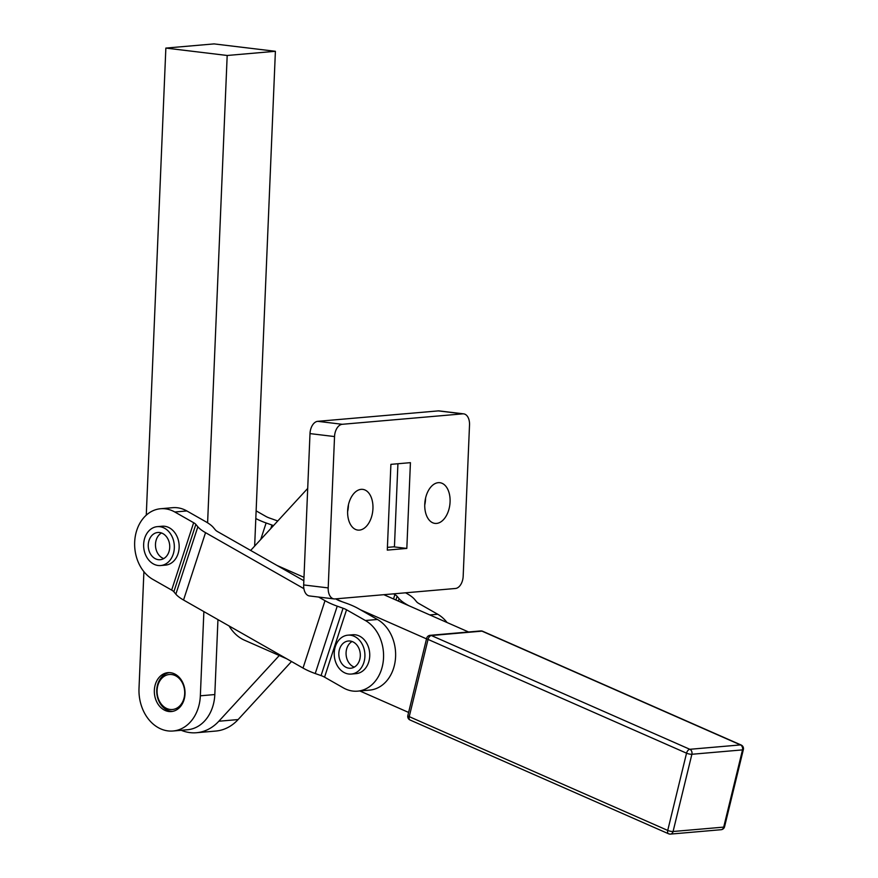 <?xml version="1.0" encoding="UTF-8"?>
<svg xmlns="http://www.w3.org/2000/svg" width="878" height="878" viewBox="0 0 878 878"><rect width="100%" height="100%" fill="white"/><g stroke="black" fill="none" stroke-linecap="round" stroke-linejoin="round"><path stroke-width="1.32" d="M347.633 510.82A20.49 12.533 -83.1 0 1 362.746 489.375A20.49 12.533 -83.1 0 1 372.941 508.636A20.49 12.533 -83.1 0 1 357.84 530.082A20.49 12.533 -83.1 0 1 347.633 510.82M347.611 511.665A20.49 12.533 96.9 0 0 348.412 505.673A20.49 12.533 96.9 0 0 348.434 504.828M424.765 504.137A20.49 12.533 -83.1 0 1 439.878 482.702A20.49 12.533 -83.1 0 1 450.074 501.953A20.49 12.533 -83.1 0 1 434.972 523.398A20.49 12.533 -83.1 0 1 424.765 504.137M424.743 504.982A20.49 12.533 96.9 0 0 425.545 498.989A20.49 12.533 96.9 0 0 425.567 498.144M329.963 595.953A11.71 7.167 -83.1 0 1 328.196 587.909L334.54 436.564A11.71 7.167 -83.1 0 1 336.998 428.146A11.71 7.167 -83.1 0 1 342.255 424.293L462.783 413.845A11.71 7.167 -83.1 0 1 463.694 413.867A11.71 7.167 -83.1 0 1 467.744 416.82A11.71 7.167 -83.1 0 1 469.521 424.864L463.178 576.209A11.71 7.167 -83.1 0 1 460.72 584.627A11.71 7.167 -83.1 0 1 455.462 588.48L334.935 598.928A11.71 7.167 -83.1 0 1 334.024 598.906A11.71 7.167 -83.1 0 1 329.963 595.953M463.694 413.867L439.154 410.904A11.71 7.167 96.9 0 0 438.243 410.893L317.726 421.33A11.71 7.167 96.9 0 0 312.469 425.182A11.71 7.167 96.9 0 0 310 433.6L303.667 584.946A11.71 7.167 96.9 0 0 305.434 593.001A11.71 7.167 96.9 0 0 309.495 595.953L334.024 598.906M196.518 732.724L215.801 731.056A50.748 39.828 -95 0 0 238.114 719.565L218.831 721.233A50.748 39.828 85 0 1 196.518 732.724A50.748 39.828 85 0 1 190.021 732.614A50.748 39.828 85 0 1 181.23 730.287M179.946 707.13A19.525 15.321 85 0 1 171.364 711.553A19.525 15.321 85 0 1 155.669 699.316A19.525 15.321 85 0 1 159.412 677.081A19.525 15.321 85 0 1 167.994 672.658A19.525 15.321 85 0 1 170.497 672.702A19.525 15.321 85 0 1 184.161 686.387A19.525 15.321 85 0 1 179.946 707.13M172.571 711.389A19.525 15.321 85 0 1 156.756 690.042A19.525 15.321 85 0 1 161.826 676.872A19.525 15.321 85 0 1 169.202 672.614M217.953 619.616L214.814 694.553A39.038 30.642 85 0 1 187.508 729.75L173.054 731.001A39.038 30.642 85 0 1 146.846 716.931A39.038 30.642 85 0 1 139.009 688.407L143.904 571.677M214.814 694.553L200.349 695.804A39.038 30.642 85 0 1 173.054 731.001M426.521 638.877L360.474 609.804L377.441 619.473A37.085 29.106 85 0 1 393.333 640.216A37.085 29.106 85 0 1 369.649 690.108L357.598 691.151A37.085 29.106 85 0 1 343.397 687.891L324.553 677.157A7.803 2.305 18.1 0 0 321.063 675.588L343.057 608.224L337.229 606.16A27.328 8.067 -161.9 0 1 325.014 600.684L318.637 597.051M377.441 619.473L365.391 620.516A37.085 29.106 85 0 1 381.282 641.258A37.085 29.106 85 0 1 357.598 691.151M303.887 588.655L205.54 532.661A27.328 8.067 -161.9 0 1 197.846 526.789L195.849 524.396L173.855 591.772A7.803 2.305 18.1 0 0 171.66 590.093L152.816 579.37A37.085 29.106 85 0 1 134.63 544.36A37.085 29.106 85 0 1 152.476 510.974A37.085 29.106 85 0 1 160.608 508.735A37.085 29.106 85 0 1 174.799 511.995L186.86 510.952L205.704 521.675A27.328 8.067 18.1 0 1 213.398 527.546L215.395 529.939A7.803 2.305 -161.9 0 0 217.59 531.618L303.843 580.72M160.608 508.735L172.659 507.682A37.085 29.106 85 0 1 186.86 510.952M184.687 693.664A17.571 13.785 85 0 1 170.156 709.468A17.571 13.785 85 0 1 157.085 690.338A17.571 13.785 85 0 1 171.616 674.534A17.571 13.785 85 0 1 184.687 693.664M342.705 643.761A13.664 10.723 85 0 1 348.39 641.006A13.664 10.723 85 0 1 359.464 649.819A13.664 10.723 85 0 1 356.435 665.469A13.664 10.723 85 0 1 350.75 668.235A13.664 10.723 85 0 1 339.676 659.411A13.664 10.723 85 0 1 342.705 643.761M352.078 641.5A13.664 10.723 -95 0 0 349.938 643.135A13.664 10.723 -95 0 0 346.338 656.524A13.664 10.723 -95 0 0 354.295 667.115M347.886 635.167L352.715 634.75A19.525 15.321 85 0 1 366.214 642.389A19.525 15.321 85 0 1 368.628 662.253A19.525 15.321 85 0 1 356.084 673.645L351.255 674.063A19.525 15.321 -95 0 0 363.81 662.67A19.525 15.321 -95 0 0 361.385 642.806A19.525 15.321 -95 0 0 347.886 635.167A19.525 15.321 -95 0 0 335.341 646.559A19.525 15.321 -95 0 0 337.756 666.424A19.525 15.321 -95 0 0 351.255 674.063M149.49 539.213A13.664 10.723 85 0 1 157.81 532.485A13.664 10.723 85 0 1 167.885 538.916A13.664 10.723 85 0 1 168.488 552.986A13.664 10.723 85 0 1 160.169 559.714A13.664 10.723 85 0 1 150.094 553.283A13.664 10.723 85 0 1 149.49 539.213M161.497 532.979A13.664 10.723 -95 0 0 156.723 538.576A13.664 10.723 -95 0 0 163.714 558.595M157.305 526.646L162.123 526.229A19.525 15.321 85 0 1 171.001 528.852A19.525 15.321 85 0 1 178.892 550.133A19.525 15.321 85 0 1 165.492 565.125L160.674 565.542A19.525 15.321 -95 0 0 174.074 550.55A19.525 15.321 -95 0 0 166.183 529.269A19.525 15.321 -95 0 0 157.305 526.646A19.525 15.321 -95 0 0 143.904 541.638A19.525 15.321 -95 0 0 151.795 562.919A19.525 15.321 -95 0 0 160.674 565.542M342.453 601.88L336.011 599.037M286.799 658.818L244.402 640.161A39.038 30.642 85 0 1 229.092 625.959M408.61 712.431L359.815 690.953M468.567 631.984L383.829 594.691M277.075 565.487L303.986 577.329M335.692 598.862L337.064 599.641A7.803 2.305 -161.9 0 0 340.554 601.2L346.382 603.263A27.328 8.067 18.1 0 1 358.597 608.739L360.474 609.804M195.849 524.396A7.803 2.305 18.1 0 0 193.643 522.717L174.799 511.995M365.391 620.516L346.547 609.782A7.803 2.305 18.1 0 0 343.057 608.224M205.54 532.661L183.546 600.025A27.328 8.067 -161.9 0 1 175.852 594.165L197.846 526.789M337.229 606.16L315.235 673.536A27.328 8.067 -161.9 0 1 303.02 668.059L325.014 600.684M183.546 600.025L303.02 668.059M315.235 673.536L321.063 675.588M173.855 591.772L175.852 594.165M408.676 605.633L406.81 604.558A27.328 8.067 -161.9 0 1 399.106 598.697L397.108 596.305A7.803 2.305 18.1 0 0 394.913 594.625L393.542 593.846M256.135 510.864L265.957 516.462A7.803 2.305 -161.9 0 0 269.447 518.02L275.275 520.083A27.328 8.067 18.1 0 1 277.744 520.994M447.067 622.524A37.085 29.106 -95 0 0 437.705 614.249L429.814 614.929M273.475 525.637A7.803 2.305 18.1 0 0 271.95 525.033L266.122 522.97A27.328 8.067 -161.9 0 1 255.805 518.536M437.705 614.249L418.861 603.515A7.803 2.305 -161.9 0 1 416.655 601.847L414.657 599.444A27.328 8.067 18.1 0 0 406.964 593.583L405.592 592.804M146.275 515.166L165.854 48.081L214.056 43.9L275.396 51.297L227.182 55.479L165.854 48.081M254.653 546.094L275.396 51.297M200.349 695.804L203.872 611.604M207.603 522.816L227.182 55.479M218.831 721.233L279.281 655.515M307.706 488.42L250.658 550.44M387.417 547.367L394.441 546.764L397.921 463.738M238.114 719.565L291.518 661.507M387.297 550.111L390.897 464.352L410.421 462.662L406.821 548.421L387.297 550.111M393.618 546.829L406.821 548.421M328.196 587.909L303.667 584.946M342.255 424.293L317.726 421.33M724.548 826.593A3.907 0.955 -166.3 0 1 724.559 826.747L743.37 749.516A3.907 3.907 0 0 0 741.142 745.016A3.907 2.228 113.8 0 0 740.472 744.917A3.907 3.062 85 0 1 742.283 746.904A3.907 3.062 85 0 1 742.514 749.889L723.702 827.12L673.075 831.499A3.907 0.955 -166.3 0 1 670.518 831.268A3.907 0.955 -166.3 0 1 667.73 830.423A3.907 2.228 113.8 0 0 667.807 832.959A3.907 2.228 113.8 0 0 668.575 833.782A3.907 3.907 0 0 0 670.485 834.1A3.907 3.062 -95 0 0 671.582 833.727A3.907 3.062 -95 0 0 673.075 831.499L691.886 754.268A3.907 3.062 -95 0 0 691.666 751.294A3.907 3.062 -95 0 0 689.845 749.296A3.907 2.228 113.8 0 0 687.88 750.525A3.907 2.228 113.8 0 0 686.541 753.181A3.907 0.955 13.7 0 0 689.329 754.037A3.907 0.955 13.7 0 0 691.886 754.268L742.514 749.889A3.907 0.955 13.7 0 0 743.37 749.516A3.907 0.955 13.7 0 0 743.348 749.362M689.845 749.296L431.35 635.529A3.907 3.062 -95 0 0 430.121 635.321A3.907 3.907 0 0 0 426.664 638.284A3.907 0.955 13.7 0 0 426.675 638.438A3.907 0.955 13.7 0 0 428.047 639.414A3.907 2.228 -66.2 0 1 429.386 636.759A3.907 2.228 -66.2 0 1 431.35 635.529L481.967 631.139A3.907 2.228 -66.2 0 1 482.648 631.249A3.907 3.907 0 0 0 480.738 630.931A3.907 3.062 85 0 1 481.967 631.139L740.472 744.917L689.845 749.296M426.664 638.284L407.853 715.515A3.907 3.907 0 0 0 410.07 720.015A3.907 2.228 -66.2 0 1 409.313 719.192A3.907 2.228 -66.2 0 1 409.236 716.646L428.047 639.414L686.541 753.181L667.73 830.423L409.236 716.646A3.907 0.955 -166.3 0 1 407.864 715.669A3.907 0.955 -166.3 0 1 407.853 715.515A3.907 0.955 -166.3 0 1 407.941 715.383M724.559 826.747A3.907 0.955 -166.3 0 1 723.702 827.12A3.907 3.062 85 0 1 722.21 829.337A3.907 3.062 85 0 1 721.101 829.71A3.907 3.907 0 0 0 724.559 826.747M669.245 833.891A3.907 3.062 -95 0 0 670.485 834.1L721.101 829.71M171.66 590.093L193.643 522.717M346.547 609.782L324.553 677.157M270.808 528.534L271.95 525.033M398.338 601.079L399.106 598.697M397.108 596.305L395.901 600.003M393.498 598.95L394.913 594.625M266.122 522.97L260.733 539.487M310 433.6L334.54 436.564M438.243 410.893L462.783 413.845M741.142 745.016L482.648 631.249M480.738 630.931L430.121 635.321M668.575 833.782L410.07 720.015"/></g></svg>
